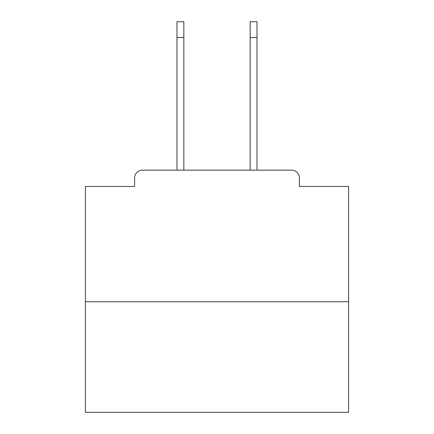 <?xml version="1.0" encoding="UTF-8"?>
<svg xmlns="http://www.w3.org/2000/svg" width="434" height="434" viewBox="0 0 434 434"><rect width="100%" height="100%" fill="white"/><g stroke="black" fill="none" stroke-linecap="round" stroke-linejoin="round"><path stroke-width="0.65" d="M299.384 186.468L299.384 178.043L299.384 186.468L348.605 186.468L348.605 412.3L85.395 412.3L85.395 186.468L134.616 186.468L134.616 178.043L134.616 186.468M348.605 301.755L85.395 301.755M299.384 178.043A7.899 7.899 0 0 0 291.485 170.15L142.515 170.15A7.899 7.899 0 0 0 134.616 178.043M291.485 170.15L257.009 170.15L257.009 37.492L250.163 37.492L250.163 21.7L257.009 21.7L257.009 37.492M176.991 37.492L176.991 21.7L183.837 21.7L183.837 37.492L176.991 37.492L176.991 170.15L142.515 170.15M183.837 170.15L183.837 37.492M250.163 170.15L250.163 37.492"/></g></svg>
